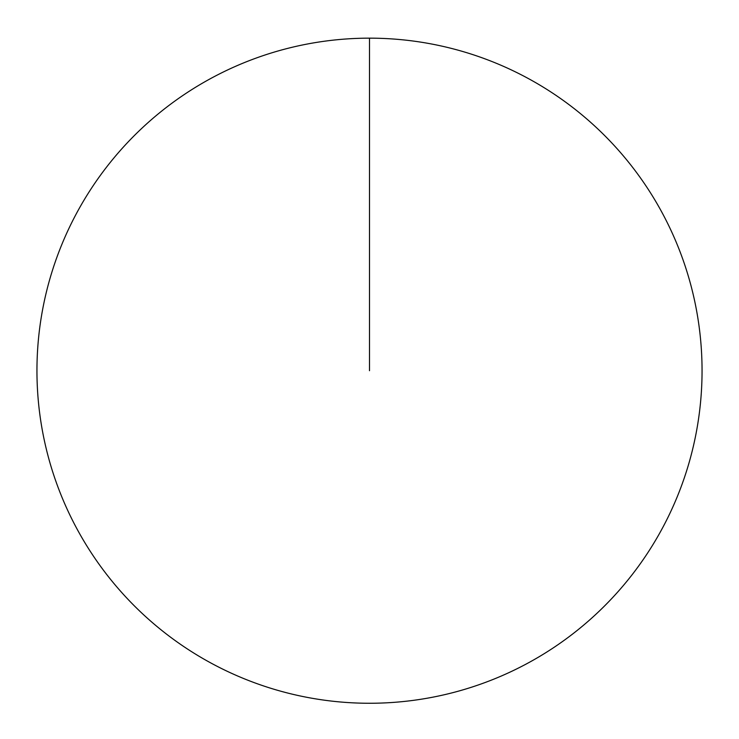 <?xml version="1.0" encoding="UTF-8"?>
<svg xmlns="http://www.w3.org/2000/svg" width="739" height="739" viewBox="0 0 739 739"><rect width="100%" height="100%" fill="white"/><g stroke="black" fill="none" stroke-linecap="round" stroke-linejoin="round"><path stroke-width="0.55" stroke-dasharray="3.69 2.77" d="M36.95 370.71A332.55 332.55 0 0 1 369.5 38.16A332.55 332.55 0 0 1 702.05 370.71A332.55 332.55 0 0 1 369.5 703.26A332.55 332.55 0 0 1 36.95 370.71M369.5 370.71L369.5 38.16"/><path stroke-width="1.11" d="M36.95 370.71A332.55 332.55 0 0 1 535.775 82.713A332.55 332.55 0 0 1 535.775 658.708A332.55 332.55 0 0 1 36.95 370.71M369.5 38.16L369.5 370.71"/></g></svg>
